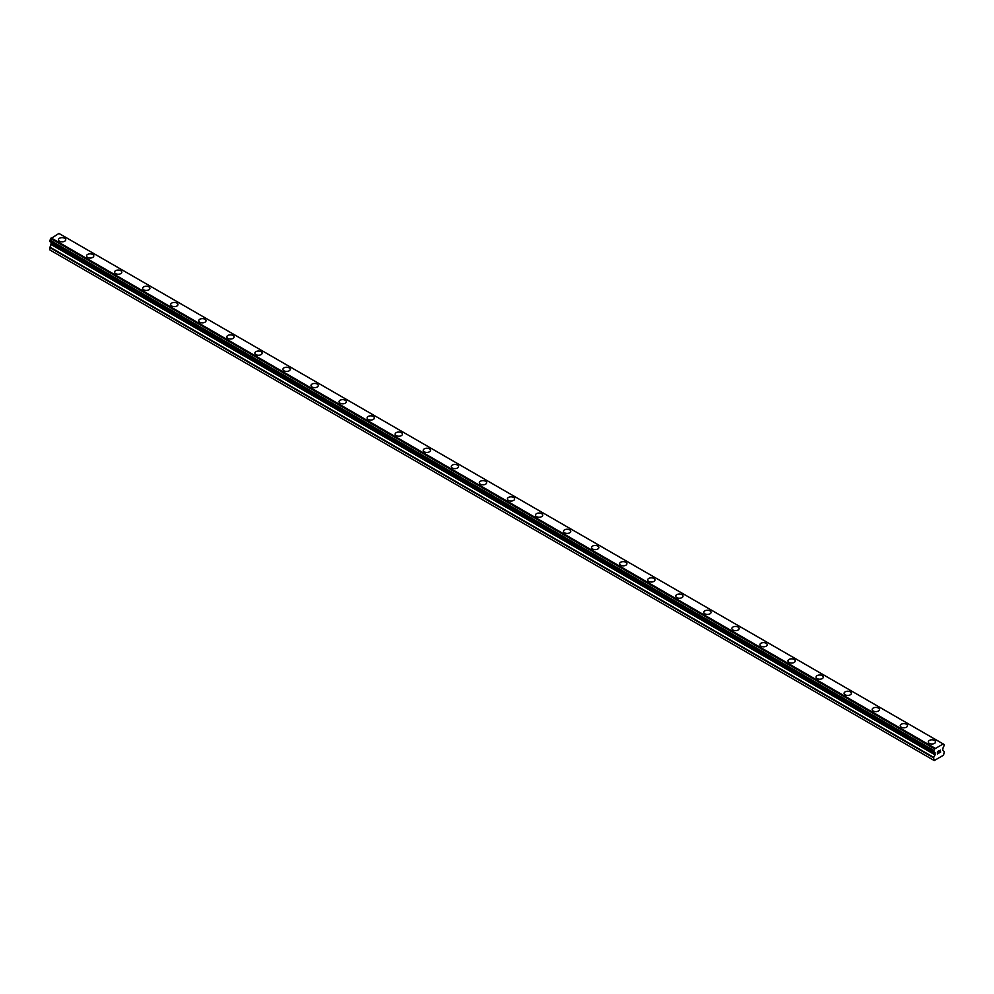 <?xml version="1.0" encoding="UTF-8"?>
<svg xmlns="http://www.w3.org/2000/svg" width="994" height="994" viewBox="0 0 994 994"><rect width="100%" height="100%" fill="white"/><g stroke="black" fill="none" stroke-linecap="round" stroke-linejoin="round"><path stroke-width="1.49" d="M58.46 239.74A3.641 2.1 180 0 1 60.696 237.802A3.641 2.1 180 0 1 64.66 238.262A3.641 2.1 180 0 1 65.728 239.74A3.641 2.1 180 0 1 63.479 241.679A3.641 2.1 180 0 1 59.516 241.231A3.641 2.1 180 0 1 58.46 239.74A3.641 2.1 180 0 1 60.709 237.802A3.641 2.1 180 0 1 64.66 238.262A3.641 2.1 180 0 1 65.728 239.74M86.515 255.943A3.641 2.1 180 0 1 88.764 254.004A3.641 2.1 180 0 1 92.728 254.452A3.641 2.1 180 0 1 93.784 255.943A3.641 2.1 180 0 1 91.547 257.881A3.641 2.1 180 0 1 87.584 257.421A3.641 2.1 180 0 1 86.515 255.943A3.641 2.1 180 0 1 88.764 254.004A3.641 2.1 180 0 1 92.728 254.464A3.641 2.1 180 0 1 93.784 255.943M114.571 272.145A3.641 2.1 180 0 1 116.82 270.206A3.641 2.1 180 0 1 120.783 270.654A3.641 2.1 180 0 1 121.852 272.145A3.641 2.1 180 0 1 119.603 274.083A3.641 2.1 180 0 1 115.639 273.623A3.641 2.1 180 0 1 114.571 272.145A3.641 2.1 180 0 1 116.82 270.206A3.641 2.1 180 0 1 120.783 270.666A3.641 2.1 180 0 1 121.852 272.145M142.627 288.335A3.641 2.1 180 0 1 144.875 286.396A3.641 2.1 180 0 1 148.839 286.856A3.641 2.1 180 0 1 149.908 288.347A3.641 2.1 180 0 1 147.659 290.285A3.641 2.1 180 0 1 143.695 289.826A3.641 2.1 180 0 1 142.627 288.335A3.641 2.1 180 0 1 144.875 286.409A3.641 2.1 180 0 1 148.839 286.856A3.641 2.1 180 0 1 149.908 288.335M170.695 304.537A3.641 2.1 180 0 1 172.931 302.598A3.641 2.1 180 0 1 176.895 303.058A3.641 2.1 180 0 1 177.963 304.537A3.641 2.1 180 0 1 175.714 306.475A3.641 2.1 180 0 1 171.751 306.028A3.641 2.1 180 0 1 170.695 304.537A3.641 2.1 180 0 1 172.931 302.598A3.641 2.1 180 0 1 176.895 303.058A3.641 2.1 180 0 1 177.963 304.537M198.75 320.739A3.641 2.1 180 0 1 200.999 318.801A3.641 2.1 180 0 1 204.963 319.26A3.641 2.1 180 0 1 206.019 320.739A3.641 2.1 180 0 1 203.782 322.677A3.641 2.1 180 0 1 199.819 322.23A3.641 2.1 180 0 1 198.75 320.739A3.641 2.1 180 0 1 200.999 318.801A3.641 2.1 180 0 1 204.963 319.26A3.641 2.1 180 0 1 206.019 320.739M226.806 336.941A3.641 2.1 180 0 1 229.055 335.003A3.641 2.1 180 0 1 233.018 335.45A3.641 2.1 180 0 1 234.087 336.941A3.641 2.1 180 0 1 231.838 338.879A3.641 2.1 180 0 1 227.874 338.42A3.641 2.1 180 0 1 226.806 336.941A3.641 2.1 180 0 1 229.055 335.003A3.641 2.1 180 0 1 233.018 335.463A3.641 2.1 180 0 1 234.087 336.941M254.862 353.143A3.641 2.1 180 0 1 257.111 351.193A3.641 2.1 180 0 1 261.074 351.652A3.641 2.1 180 0 1 262.143 353.143A3.641 2.1 180 0 1 259.894 355.082A3.641 2.1 180 0 1 255.93 354.622A3.641 2.1 180 0 1 254.862 353.143A3.641 2.1 180 0 1 257.111 351.205A3.641 2.1 180 0 1 261.074 351.652A3.641 2.1 180 0 1 262.143 353.143M282.93 369.333A3.641 2.1 180 0 1 285.166 367.395A3.641 2.1 180 0 1 289.13 367.855A3.641 2.1 180 0 1 290.198 369.346A3.641 2.1 180 0 1 287.949 371.284A3.641 2.1 180 0 1 283.986 370.824A3.641 2.1 180 0 1 282.93 369.333A3.641 2.1 180 0 1 285.166 367.407A3.641 2.1 180 0 1 289.13 367.855A3.641 2.1 180 0 1 290.198 369.333M310.985 385.535A3.641 2.1 180 0 1 313.222 383.597A3.641 2.1 180 0 1 317.185 384.057A3.641 2.1 180 0 1 318.254 385.535A3.641 2.1 180 0 1 316.017 387.474A3.641 2.1 180 0 1 312.041 387.026A3.641 2.1 180 0 1 310.985 385.535A3.641 2.1 180 0 1 313.234 383.597A3.641 2.1 180 0 1 317.185 384.057A3.641 2.1 180 0 1 318.254 385.535M339.041 401.738A3.641 2.1 180 0 1 341.29 399.799A3.641 2.1 180 0 1 345.253 400.247A3.641 2.1 180 0 1 346.31 401.738A3.641 2.1 180 0 1 344.073 403.676A3.641 2.1 180 0 1 340.11 403.216A3.641 2.1 180 0 1 339.041 401.738A3.641 2.1 180 0 1 341.29 399.799A3.641 2.1 180 0 1 345.253 400.259A3.641 2.1 180 0 1 346.31 401.738M373.309 416.461A3.641 2.1 180 0 1 374.378 417.94A3.641 2.1 180 0 1 372.129 419.878A3.641 2.1 180 0 1 368.165 419.418A3.641 2.1 180 0 1 367.097 417.94A3.641 2.1 180 0 1 369.346 416.001A3.641 2.1 180 0 1 373.309 416.461M367.097 417.94A3.641 2.1 180 0 1 369.346 416.001A3.641 2.1 180 0 1 373.309 416.449A3.641 2.1 180 0 1 374.378 417.94M395.152 434.129A3.641 2.1 180 0 1 397.401 432.191A3.641 2.1 180 0 1 401.365 432.651A3.641 2.1 180 0 1 402.433 434.142A3.641 2.1 180 0 1 400.184 436.08A3.641 2.1 180 0 1 396.221 435.62A3.641 2.1 180 0 1 395.152 434.129A3.641 2.1 180 0 1 397.401 432.204A3.641 2.1 180 0 1 401.365 432.651A3.641 2.1 180 0 1 402.433 434.129M423.22 450.332A3.641 2.1 180 0 1 425.457 448.393A3.641 2.1 180 0 1 429.42 448.853A3.641 2.1 180 0 1 430.489 450.332A3.641 2.1 180 0 1 428.24 452.27A3.641 2.1 180 0 1 424.276 451.823A3.641 2.1 180 0 1 423.22 450.332A3.641 2.1 180 0 1 425.469 448.393A3.641 2.1 180 0 1 429.42 448.853A3.641 2.1 180 0 1 430.489 450.332M451.276 466.534A3.641 2.1 180 0 1 453.525 464.596A3.641 2.1 180 0 1 457.488 465.055A3.641 2.1 180 0 1 458.545 466.534A3.641 2.1 180 0 1 456.308 468.472A3.641 2.1 180 0 1 452.345 468.025A3.641 2.1 180 0 1 451.276 466.534A3.641 2.1 180 0 1 453.525 464.596A3.641 2.1 180 0 1 457.488 465.055A3.641 2.1 180 0 1 458.545 466.534M485.544 481.258A3.641 2.1 180 0 1 486.613 482.736A3.641 2.1 180 0 1 484.364 484.674A3.641 2.1 180 0 1 480.4 484.215A3.641 2.1 180 0 1 479.332 482.736A3.641 2.1 180 0 1 481.581 480.798A3.641 2.1 180 0 1 485.544 481.258M479.332 482.736A3.641 2.1 180 0 1 481.581 480.798A3.641 2.1 180 0 1 485.544 481.245A3.641 2.1 180 0 1 486.613 482.736M507.387 498.938A3.641 2.1 180 0 1 509.636 496.988A3.641 2.1 180 0 1 513.6 497.447A3.641 2.1 180 0 1 514.668 498.938A3.641 2.1 180 0 1 512.419 500.877A3.641 2.1 180 0 1 508.456 500.417A3.641 2.1 180 0 1 507.387 498.938A3.641 2.1 180 0 1 509.636 497A3.641 2.1 180 0 1 513.6 497.46A3.641 2.1 180 0 1 514.668 498.938M535.455 515.128A3.641 2.1 180 0 1 537.692 513.19A3.641 2.1 180 0 1 541.655 513.649A3.641 2.1 180 0 1 542.724 515.14A3.641 2.1 180 0 1 540.475 517.079A3.641 2.1 180 0 1 536.511 516.619A3.641 2.1 180 0 1 535.455 515.128A3.641 2.1 180 0 1 537.692 513.202A3.641 2.1 180 0 1 541.655 513.649A3.641 2.1 180 0 1 542.724 515.128M563.511 531.33A3.641 2.1 180 0 1 565.76 529.392A3.641 2.1 180 0 1 569.724 529.852A3.641 2.1 180 0 1 570.78 531.33A3.641 2.1 180 0 1 568.543 533.269A3.641 2.1 180 0 1 564.58 532.821A3.641 2.1 180 0 1 563.511 531.33A3.641 2.1 180 0 1 565.76 529.392A3.641 2.1 180 0 1 569.724 529.852A3.641 2.1 180 0 1 570.78 531.33M597.779 546.054A3.641 2.1 180 0 1 598.848 547.532A3.641 2.1 180 0 1 596.599 549.471A3.641 2.1 180 0 1 592.635 549.011A3.641 2.1 180 0 1 591.567 547.532A3.641 2.1 180 0 1 593.816 545.594A3.641 2.1 180 0 1 597.779 546.054M591.567 547.532A3.641 2.1 180 0 1 593.816 545.594A3.641 2.1 180 0 1 597.779 546.041A3.641 2.1 180 0 1 598.848 547.532M619.622 563.735A3.641 2.1 180 0 1 621.871 561.796A3.641 2.1 180 0 1 625.835 562.244A3.641 2.1 180 0 1 626.903 563.735A3.641 2.1 180 0 1 624.654 565.673A3.641 2.1 180 0 1 620.691 565.213A3.641 2.1 180 0 1 619.622 563.735A3.641 2.1 180 0 1 621.871 561.796A3.641 2.1 180 0 1 625.835 562.256A3.641 2.1 180 0 1 626.903 563.735M647.69 579.924A3.641 2.1 180 0 1 649.927 577.986A3.641 2.1 180 0 1 653.89 578.446A3.641 2.1 180 0 1 654.959 579.937A3.641 2.1 180 0 1 652.71 581.875A3.641 2.1 180 0 1 648.747 581.415A3.641 2.1 180 0 1 647.69 579.924A3.641 2.1 180 0 1 649.927 577.999A3.641 2.1 180 0 1 653.89 578.446A3.641 2.1 180 0 1 654.959 579.924M675.746 596.127A3.641 2.1 180 0 1 677.983 594.188A3.641 2.1 180 0 1 681.959 594.648A3.641 2.1 180 0 1 683.015 596.127A3.641 2.1 180 0 1 680.778 598.065A3.641 2.1 180 0 1 676.815 597.618A3.641 2.1 180 0 1 675.746 596.127A3.641 2.1 180 0 1 677.995 594.201A3.641 2.1 180 0 1 681.959 594.648A3.641 2.1 180 0 1 683.015 596.127M703.802 612.329A3.641 2.1 180 0 1 706.051 610.391A3.641 2.1 180 0 1 710.014 610.85A3.641 2.1 180 0 1 711.07 612.329A3.641 2.1 180 0 1 708.834 614.267A3.641 2.1 180 0 1 704.87 613.82A3.641 2.1 180 0 1 703.802 612.329A3.641 2.1 180 0 1 706.051 610.391A3.641 2.1 180 0 1 710.014 610.85A3.641 2.1 180 0 1 711.07 612.329M731.857 628.531A3.641 2.1 180 0 1 734.106 626.593A3.641 2.1 180 0 1 738.07 627.04A3.641 2.1 180 0 1 739.138 628.531A3.641 2.1 180 0 1 736.889 630.469A3.641 2.1 180 0 1 732.926 630.01A3.641 2.1 180 0 1 731.857 628.531A3.641 2.1 180 0 1 734.106 626.593A3.641 2.1 180 0 1 738.07 627.052A3.641 2.1 180 0 1 739.138 628.531M759.913 644.733A3.641 2.1 180 0 1 762.162 642.783A3.641 2.1 180 0 1 766.125 643.242A3.641 2.1 180 0 1 767.194 644.733A3.641 2.1 180 0 1 764.945 646.672A3.641 2.1 180 0 1 760.982 646.212A3.641 2.1 180 0 1 759.913 644.733A3.641 2.1 180 0 1 762.162 642.795A3.641 2.1 180 0 1 766.125 643.255A3.641 2.1 180 0 1 767.194 644.733M787.981 660.923A3.641 2.1 180 0 1 790.218 658.985A3.641 2.1 180 0 1 794.181 659.444A3.641 2.1 180 0 1 795.25 660.935A3.641 2.1 180 0 1 793.001 662.874A3.641 2.1 180 0 1 789.037 662.414A3.641 2.1 180 0 1 787.981 660.923A3.641 2.1 180 0 1 790.23 658.997A3.641 2.1 180 0 1 794.181 659.444A3.641 2.1 180 0 1 795.25 660.923M816.037 677.125A3.641 2.1 180 0 1 818.286 675.187A3.641 2.1 180 0 1 822.249 675.647A3.641 2.1 180 0 1 823.305 677.125A3.641 2.1 180 0 1 821.069 679.064A3.641 2.1 180 0 1 817.105 678.616A3.641 2.1 180 0 1 816.037 677.125A3.641 2.1 180 0 1 818.286 675.187A3.641 2.1 180 0 1 822.249 675.647A3.641 2.1 180 0 1 823.305 677.125M844.092 693.327A3.641 2.1 180 0 1 846.341 691.389A3.641 2.1 180 0 1 850.305 691.836A3.641 2.1 180 0 1 851.373 693.327A3.641 2.1 180 0 1 849.124 695.266A3.641 2.1 180 0 1 845.161 694.806A3.641 2.1 180 0 1 844.092 693.327A3.641 2.1 180 0 1 846.341 691.389A3.641 2.1 180 0 1 850.305 691.849A3.641 2.1 180 0 1 851.373 693.327M872.148 709.53A3.641 2.1 180 0 1 874.397 707.591A3.641 2.1 180 0 1 878.361 708.039A3.641 2.1 180 0 1 879.429 709.53A3.641 2.1 180 0 1 877.18 711.468A3.641 2.1 180 0 1 873.217 711.008A3.641 2.1 180 0 1 872.148 709.53A3.641 2.1 180 0 1 874.397 707.591A3.641 2.1 180 0 1 878.361 708.051A3.641 2.1 180 0 1 879.429 709.53M900.216 725.719A3.641 2.1 180 0 1 902.453 723.781A3.641 2.1 180 0 1 906.416 724.241A3.641 2.1 180 0 1 907.485 725.732A3.641 2.1 180 0 1 905.236 727.67A3.641 2.1 180 0 1 901.272 727.21A3.641 2.1 180 0 1 900.216 725.719A3.641 2.1 180 0 1 902.465 723.794A3.641 2.1 180 0 1 906.416 724.241A3.641 2.1 180 0 1 907.485 725.719M928.272 741.922A3.641 2.1 180 0 1 930.521 739.983A3.641 2.1 180 0 1 934.484 740.443A3.641 2.1 180 0 1 935.54 741.922A3.641 2.1 180 0 1 933.304 743.86A3.641 2.1 180 0 1 929.34 743.413A3.641 2.1 180 0 1 928.272 741.922A3.641 2.1 180 0 1 930.521 739.996A3.641 2.1 180 0 1 934.484 740.443A3.641 2.1 180 0 1 935.54 741.922M937.541 751.7L937.541 752.632L938.584 751.104L937.541 751.7M937.541 752.793L937.541 753.725L937.541 752.793M937.541 753.725L938.584 753.129L937.541 753.725M937.404 753.949L938.584 753.278L937.417 753.949L937.417 751.626L938.584 750.942M939.38 751.079L940.461 750.085M939.554 752.557L940.659 751.924L939.554 752.557M939.268 752.88L940.647 752.085L939.268 752.88L940.423 750.557L939.616 750.607L940.423 750.346M934.646 752.346L933.801 751.862A1.59 0.919 -60 0 1 934.348 751.886A1.59 0.919 -60 0 1 934.646 752.346L935.217 754.434L933.54 757.801L934.261 760.547L943.592 755.154L944.3 751.588L942.623 750.159L943.194 747.413A1.59 0.919 -60 0 1 944.051 745.935L944.151 744.494L60.261 234.199M933.764 751.862L934.695 752.396L933.54 751.663L933.801 750.408A1.59 0.919 -60 0 0 934.658 748.904L943.182 743.972A1.59 0.919 -60 0 0 943.492 744.469A1.59 0.919 -60 0 0 944.039 744.494L944.151 744.494M51.328 242.424L49.7 249.854L934.261 760.547M49.837 241.567L933.677 751.849L49.837 241.567M942.809 743.736L58.957 233.453L50.818 238.61A1.59 0.919 -60 0 1 49.961 240.126L49.775 241.53L933.614 751.812M944.039 744.494L943.194 744.009M935.043 748.221L51.191 237.939M934.695 748.817L50.843 238.535M934.658 748.904L50.818 238.61M933.801 750.408L49.961 240.126M933.689 750.545L49.849 240.262M933.54 760.137L49.7 249.854M933.614 750.669L49.775 240.386M933.54 750.905L49.7 240.623M933.54 751.663L49.7 241.38M935.217 752.918L51.377 242.635M935.217 754.434L51.377 244.151M935.081 754.893L51.241 244.611M933.677 757.341L49.837 247.059M933.54 757.801L49.7 247.518"/></g></svg>
